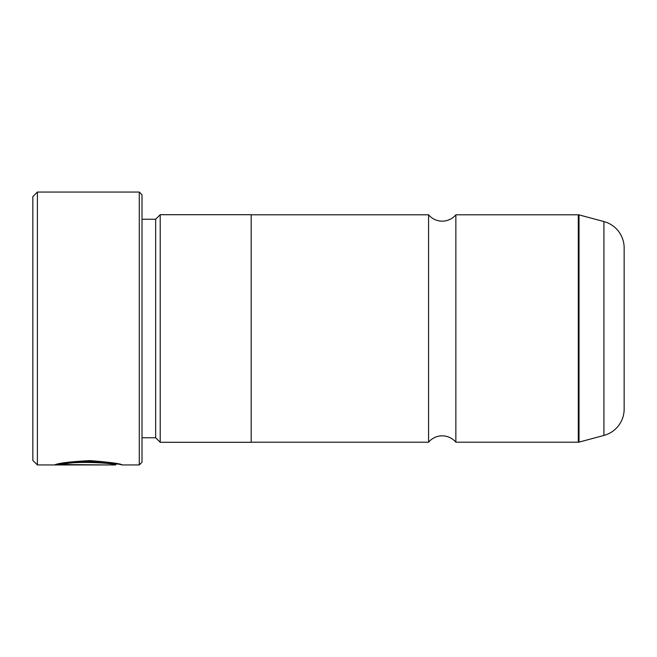 <?xml version="1.0" encoding="UTF-8"?>
<svg xmlns="http://www.w3.org/2000/svg" width="657" height="657" viewBox="0 0 657 657"><rect width="100%" height="100%" fill="white"/><g stroke="black" fill="none" stroke-linecap="round" stroke-linejoin="round"><path stroke-width="0.99" d="M455.859 442.21A17.805 17.805 0 0 0 428.569 442.21L428.569 214.79A17.805 17.805 0 0 0 455.859 214.79L578.308 214.79A2.727 2.727 0 0 1 579.014 214.88L579.014 442.12A2.727 2.727 0 0 1 578.308 442.21L455.859 442.21L455.859 214.79M118.597 464.047L115.55 464.047L115.55 464.951L37.4 464.951L32.85 460.409L32.85 196.591L37.4 192.049L37.4 464.951M139.284 464.951L139.284 192.049L142.011 194.776L142.011 462.224L139.284 464.951L122.325 464.951C120.551 463.637 109.818 462.191 90.124 460.614C70.25 461.649 58.44 463.078 54.703 464.901L101.991 464.901L63.294 464.556C72.484 460.409 117.225 463.333 115.55 464.951M139.284 192.049L37.4 192.049M155.66 437.751L155.66 219.249L160.209 214.699L160.209 442.301L155.66 437.751L142.011 437.751M155.66 219.249L142.011 219.249M579.014 442.12L603.923 435.443A27.29 27.29 0 0 0 624.15 409.081L624.15 247.919A27.29 27.29 0 0 0 603.923 221.557L579.014 214.88M428.569 214.79L251.179 214.79M428.569 442.21L251.179 442.21M160.209 442.301L251.179 442.301L251.179 214.699L160.209 214.699M118.309 464.047L122.325 464.951M63.294 463.998L58.481 463.998M115.55 464.047C117.217 462.421 72.516 459.498 63.294 463.645L63.294 464.556M578.308 442.21L578.308 214.79M603.923 435.443L603.923 221.557"/></g></svg>

